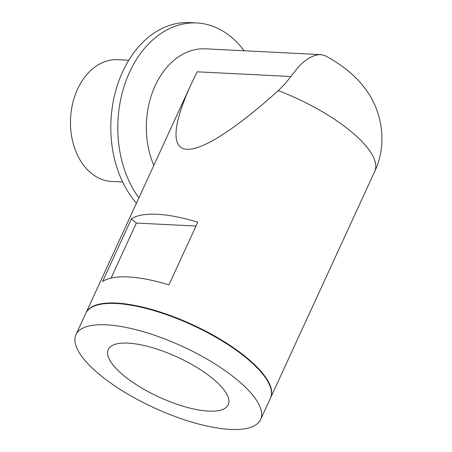<?xml version="1.0" encoding="UTF-8"?>
<svg xmlns="http://www.w3.org/2000/svg" width="452" height="452" viewBox="0 0 452 452"><rect width="100%" height="100%" fill="white"/><g stroke="black" fill="none" stroke-linecap="round" stroke-linejoin="round"><path stroke-width="0.68" d="M270.505 398.026A101.615 33.804 -155.3 0 0 270.607 397.811A101.615 33.804 -155.3 0 0 248.148 358.86A101.615 33.804 -155.3 0 0 151.861 309.513A101.615 33.804 -155.3 0 0 85.976 312.891A101.615 33.804 -155.3 0 0 85.874 313.106M290.8 76.512L285.206 83.676L278.296 90.615C235.362 129.249 202.541 150.267 186.614 149.318C171.031 147.934 172.664 124.616 191.173 84.179L197.117 71.806L290.8 76.512L299.111 66.099L304.23 61.393L309.298 57.901L314.146 55.664L318.598 54.669L321.926 54.737L325.372 55.839C341.955 64.822 354.679 75.066 363.549 86.569C382.324 109.424 387.889 143.86 374.714 171.461A101.615 33.804 -155.3 0 0 352.255 132.509A101.615 33.804 -155.3 0 0 278.296 90.615M138.888 197.852A101.615 73.71 -87.1 0 1 124.582 84.931A101.615 73.71 -87.1 0 1 196.688 22.95A101.615 73.71 -87.1 0 1 231.627 37.38A101.615 73.71 -87.1 0 1 244.103 50.771M136.447 203.157A101.615 73.71 -87.1 0 1 116.35 88.564A101.615 73.71 -87.1 0 1 189.699 22.6L196.688 22.95M128.769 60.235L117.802 59.681A60.969 44.223 92.9 0 0 72.732 103.231A60.969 44.223 92.9 0 0 90.716 172.805A60.969 44.223 92.9 0 0 111.684 181.461L122.65 182.015M131.408 218.875L102.576 281.556A101.615 33.804 24.7 0 1 168.941 284.89L197.773 222.209A101.615 33.804 24.7 0 0 131.408 218.875L136.368 223.056L111.051 278.099M213.689 379.397A66.048 21.973 -155.3 0 0 151.098 347.317A66.048 21.973 -155.3 0 0 108.277 349.515A66.048 21.973 -155.3 0 0 122.871 374.832A66.048 21.973 -155.3 0 0 185.461 406.913A66.048 21.973 -155.3 0 0 228.288 404.715A66.048 21.973 -155.3 0 0 213.689 379.397M238.136 380.624A101.615 33.804 24.7 0 1 260.595 419.575A101.615 33.804 24.7 0 1 230.26 429.4A101.615 33.804 24.7 0 1 98.423 373.606A101.615 33.804 24.7 0 1 75.964 334.655A101.615 33.804 24.7 0 1 141.849 331.276A101.615 33.804 24.7 0 1 238.136 380.624M260.595 419.575L270.409 398.246A101.615 33.804 -155.3 0 0 247.95 359.295A101.615 33.804 -155.3 0 0 151.657 309.948A101.615 33.804 -155.3 0 0 85.773 313.326L75.964 334.655M196.004 226.051L136.368 223.056M153.827 165.364A76.207 55.28 -87.1 0 1 154.68 86.84A76.207 55.28 -87.1 0 1 205.496 48.827L320.717 54.619M270.607 397.811L374.714 171.461M85.976 312.891L191.173 84.179"/></g></svg>
